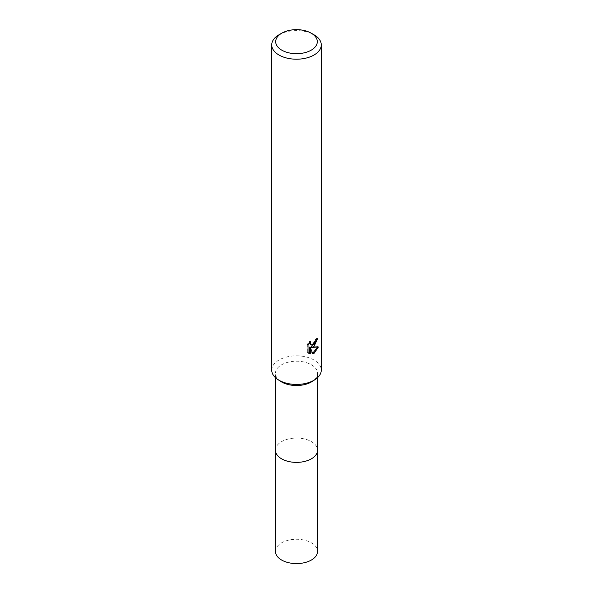 <?xml version="1.0" encoding="UTF-8"?>
<svg xmlns="http://www.w3.org/2000/svg" width="593" height="593" viewBox="0 0 593 593"><rect width="100%" height="100%" fill="white"/><g stroke="black" fill="none" stroke-linecap="round" stroke-linejoin="round"><path stroke-width="0.44" stroke-dasharray="2.96 2.22" d="M275.441 450.22A21.059 12.156 180 0 1 277.279 445.254A21.059 12.156 180 0 1 281.608 441.622A21.059 12.156 180 0 1 315.721 445.254A21.059 12.156 180 0 1 317.559 450.22M275.441 449.961A21.059 12.156 180 0 1 277.272 445.261A21.059 12.156 180 0 1 281.608 441.629A21.059 12.156 180 0 1 315.728 445.261A21.059 12.156 180 0 1 317.559 449.961M280.734 381.425A21.059 12.156 180 0 1 275.441 373.368A21.059 12.156 180 0 1 281.608 364.769A21.059 12.156 180 0 1 304.557 362.138A21.059 12.156 180 0 1 317.559 373.368A21.059 12.156 180 0 1 312.266 381.425M271.727 370.128A24.773 14.299 180 0 1 278.984 360.018A24.773 14.299 180 0 1 305.981 356.919A24.773 14.299 180 0 1 321.273 370.128M316.788 339.307L316.855 338.203A23.779 13.728 180 0 1 315.365 339.463L315.098 341.123L310.524 344.496M315.365 339.463L316.069 339.871M309.561 342.561L309.917 341.019L307.285 344.229L307.285 352.212L308.019 352.635M307.285 344.229L308.019 344.652M309.917 341.019L310.628 341.427M316.855 338.203L317.574 338.618M317.5 347.201L317.692 346.564L310.932 347.016M307.285 352.205L308.738 353.25M309.568 347.083L312.148 353.502L312.63 353.332M312.148 353.502L312.852 353.902M317.692 346.564L318.426 346.994M278.984 34.787A24.773 14.299 180 0 1 314.016 34.787M275.441 551.431A21.059 12.156 180 0 1 288.443 540.193A21.059 12.156 180 0 1 311.392 542.832A21.059 12.156 180 0 1 317.559 551.431M275.441 449.85A21.066 12.164 180 0 1 288.739 438.916A21.066 12.164 180 0 1 311.399 441.622A21.066 12.164 180 0 1 317.559 449.85M275.441 377.667L275.441 373.368M309.086 353.472L308.367 353.057M317.559 377.667L317.559 373.368"/><path stroke-width="0.89" d="M317.559 449.85A21.066 12.164 180 0 1 317.566 450.228A21.059 12.156 180 0 1 311.392 458.812A21.059 12.156 180 0 1 288.443 461.45A21.059 12.156 180 0 1 275.441 450.22A21.066 12.164 180 0 1 275.441 449.85M317.559 449.961A21.059 12.156 180 0 1 311.392 458.819A21.059 12.156 180 0 1 288.228 461.406A21.059 12.156 180 0 1 275.441 449.961M311.214 33.171L314.016 34.787A24.773 14.299 180 0 1 321.273 44.898L321.273 370.128A24.773 14.299 180 0 1 315.046 379.609L312.266 381.425A21.059 12.156 180 0 1 311.392 381.959A21.059 12.156 180 0 1 280.734 381.425L277.954 379.609A24.773 14.299 180 0 1 271.727 370.128L271.727 44.898A24.773 14.299 180 0 1 278.984 34.787L281.786 33.171A20.807 12.016 180 0 1 311.214 33.171A20.807 12.016 180 0 1 311.214 50.16A20.807 12.016 180 0 1 281.786 50.16A20.807 12.016 180 0 1 281.786 33.171L278.984 34.787M315.046 379.609A24.773 14.299 180 0 1 314.016 380.246A24.773 14.299 180 0 1 277.954 379.609M314.016 346.534L311.644 347.424L318.426 346.994L314.016 353.413L312.852 353.902L310.28 347.498L310.28 353.962L308.019 352.635L308.019 344.652L310.628 341.427L310.272 343.013L311.236 344.904L314.016 344.392L315.81 341.531L316.069 339.871A24.773 14.299 0 0 0 317.574 338.618L314.016 346.534M321.273 44.898A24.773 14.299 180 0 1 314.016 55.016A24.773 14.299 180 0 1 287.019 58.114A24.773 14.299 180 0 1 271.727 44.898M316.788 339.307L310.932 347.016L311.644 347.424M311.236 344.904L309.813 343.74L309.561 342.561M308.738 353.25L309.568 353.547L309.568 347.083L310.28 347.498M312.63 353.332L317.5 347.201M309.568 353.547L310.28 353.962M275.434 450.228A21.066 12.164 180 0 0 281.601 458.826A21.066 12.164 180 0 0 304.557 461.458A21.066 12.164 180 0 0 317.566 450.228L317.559 551.431A21.059 12.156 180 0 1 304.557 562.661A21.059 12.156 180 0 1 281.608 560.022A21.059 12.156 180 0 1 275.441 551.431L275.441 377.667M317.559 450.22L317.559 377.667"/></g></svg>
